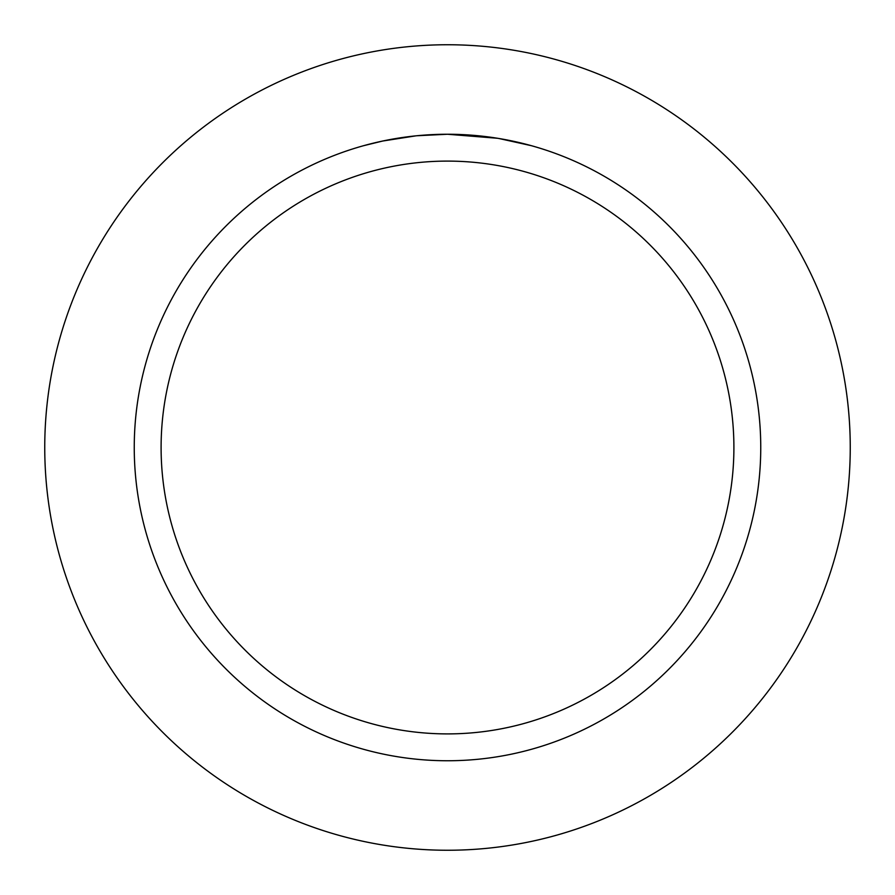 <?xml version="1.0" encoding="UTF-8"?>
<svg xmlns="http://www.w3.org/2000/svg" width="895" height="895" viewBox="0 0 895 895"><rect width="100%" height="100%" fill="white"/><g stroke="black" fill="none" stroke-linecap="round" stroke-linejoin="round"><path stroke-width="1.34" d="M447.5 44.75A402.75 402.75 0 0 1 850.25 447.5A402.75 402.75 0 0 1 447.5 850.25A402.75 402.75 0 0 1 44.75 447.5A402.75 402.75 0 0 1 447.5 44.75A402.75 402.75 0 0 1 850.25 447.5A402.75 402.75 0 0 1 447.5 850.25A402.75 402.75 0 0 1 44.75 447.5A402.75 402.75 0 0 1 447.5 44.75M497.586 138.277L447.5 134.25L457.132 134.395M457.804 134.418L473.556 135.335M477.561 135.693L483.412 136.32M444.144 134.272L447.5 134.25A313.25 313.25 0 0 1 760.75 447.5A313.25 313.25 0 0 1 447.5 760.75A313.25 313.25 0 0 1 134.25 447.5A313.25 313.25 0 0 1 447.5 134.25L417.025 135.738L440.071 134.339M498.918 138.501L531.272 145.661M447.5 161.1A286.4 286.4 0 0 1 733.9 447.5A286.4 286.4 0 0 1 447.5 733.9A286.4 286.4 0 0 1 161.1 447.5A286.4 286.4 0 0 1 447.5 161.1M415.705 135.872L382.646 141.041L363.739 145.661M405.748 137.047L408.098 136.734M422.418 135.257L424.51 135.1M425.651 135.011L427.038 134.921"/></g></svg>

